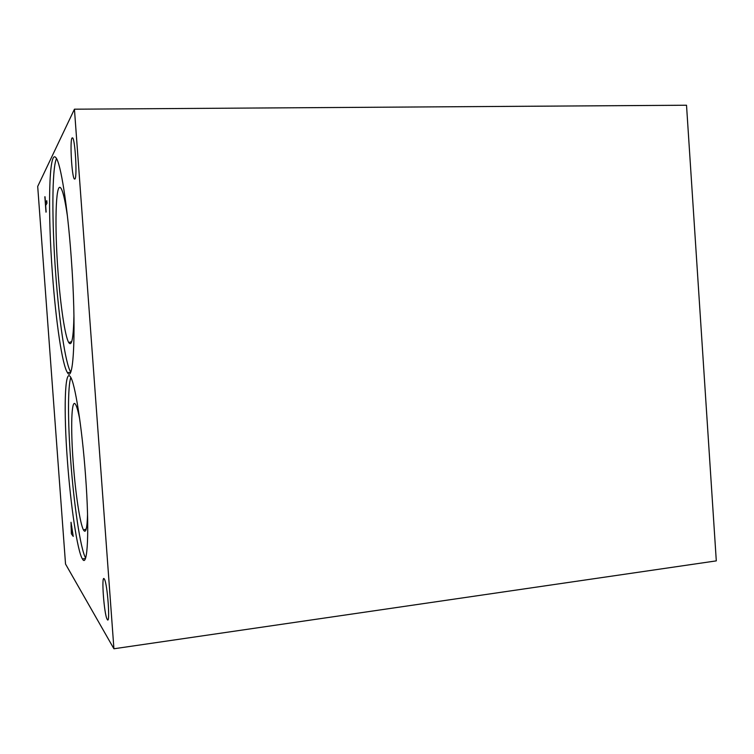 <?xml version="1.0" encoding="UTF-8"?>
<svg xmlns="http://www.w3.org/2000/svg" width="754" height="754" viewBox="0 0 754 754"><rect width="100%" height="100%" fill="white"/><g stroke="black" fill="none" stroke-linecap="round" stroke-linejoin="round"><path stroke-width="1.13" d="M716.3 560.872L113.92 648.77L65.532 564.049L37.7 186.436L74.439 109.189L686.517 105.23L716.3 560.872M46.767 200.677L46.955 203.26L45.683 205.446L45.994 212.166L44.854 196.747L45.494 202.892L46.767 200.677M45.494 202.892L46.786 200.922M46.135 211.931L45.023 196.747M71.046 526L71.394 531.495L72.29 532.503L71.743 526.433L71.394 524.963L71.046 526M72.13 532.522L71.743 526.433M71.583 526.452L71.225 524.982M71.366 533.775L71.027 522.286L73.232 536.396L71.366 533.775L71.017 522.277M73.213 536.113L71.536 533.757M113.92 648.77L74.439 109.189M71.979 138.02L72.657 137.878C75.193 139.867 77.266 176.851 74.976 178.981L74.354 179C71.856 176.813 69.773 141.187 71.979 138.02M104.259 578.912L104.325 579.015C107.445 582.993 110.518 625.763 107.228 619.42L107.228 619.411C104.118 615.085 101.093 573.709 104.259 578.912M85.532 475.52C89.622 529.864 87.671 569.006 82.403 558.912C77.36 551.127 70.622 505.199 67.408 460.609C63.666 411.222 64.674 368.112 70.339 376.736C74.882 382.146 82.063 427.179 85.532 475.52M71.178 256.878C76.503 327.5 73.873 384.728 67.455 372.617C62.29 365.351 55.89 321.534 52.45 274.051C47.7 212.053 48.793 148.368 55.919 157.709C60.612 162.553 67.464 205.361 71.178 256.878M70.669 371.967C65.41 363.673 59.095 320.535 55.711 273.9C51.837 222.336 51.828 168.528 56.493 158.566M73.949 315.153C73.506 337.849 71.771 346.981 68.765 342.58C65.032 336.595 60.471 305.681 58.02 271.845C54.599 227.143 55.542 182.468 60.537 187.737C62.667 189.942 64.967 199.367 67.408 215.993M72.064 270.064L71.489 261.336M85.598 557.979C80.452 548.987 73.826 503.964 70.688 460.289C67.813 421.778 67.7 386.076 70.829 377.547M87.549 514.294C87.134 528.554 85.796 533.804 83.534 530.043C80.028 523.992 75.4 492.89 73.195 462.296C70.622 428.272 71.404 399.158 75.212 403.937C76.569 405.539 78.086 410.723 79.754 419.478M67.455 372.617L70.471 372.401M71.705 341.609L68.765 342.58M82.403 558.912L85.4 558.544M86.229 529.016L83.534 530.043M108.133 619.298L107.228 619.42M74.976 178.981L74.354 179"/></g></svg>
